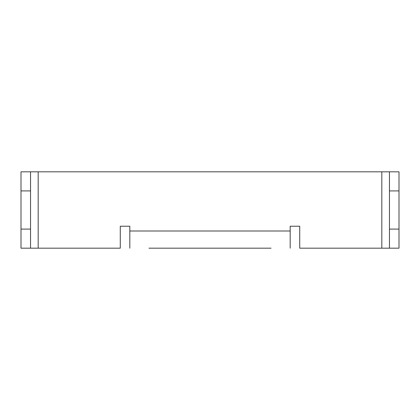 <?xml version="1.0" encoding="UTF-8"?>
<svg xmlns="http://www.w3.org/2000/svg" width="420" height="420" viewBox="0 0 420 420"><rect width="100%" height="100%" fill="white"/><g stroke="black" fill="none" stroke-linecap="round" stroke-linejoin="round"><path stroke-width="0.63" d="M399 190.911L399 171.817L389.456 171.817L389.456 190.911L399 190.911L399 229.089L389.456 229.089L389.456 190.911M389.456 229.089L389.456 248.183L399 248.183L399 229.089M21 171.817L21 190.911L30.545 190.911L30.545 171.817L21 171.817M30.545 190.911L30.545 229.089L21 229.089L21 248.183L30.545 248.183L30.545 229.089M148.911 248.183L271.089 248.183M192.817 248.183L227.183 248.183M290.183 248.183L290.183 226.228L299.728 226.228L299.728 248.183L381.817 248.183L381.817 171.817L38.183 171.817L38.183 248.183L120.272 248.183L120.272 226.228L129.817 226.228L129.817 248.183M381.817 171.817L399 171.817M389.456 248.183L381.817 248.183M30.545 171.817L38.183 171.817M30.545 248.183L38.183 248.183M21 229.089L21 190.911M129.817 231L290.183 231"/></g></svg>
